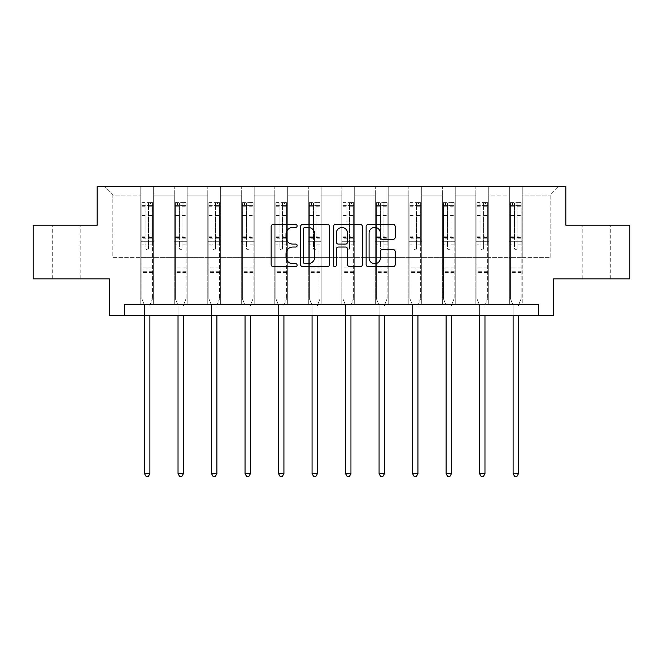 <?xml version="1.0" encoding="UTF-8"?>
<svg xmlns="http://www.w3.org/2000/svg" width="663" height="663" viewBox="0 0 663 663"><rect width="100%" height="100%" fill="white"/><g stroke="black" fill="none" stroke-linecap="round" stroke-linejoin="round"><path stroke-width="0.5" stroke-dasharray="3.31 2.49" d="M297.132 225.95A1.475 1.475 0 0 0 295.657 224.475L273.255 224.475A2.105 2.105 0 0 0 271.15 226.589L271.15 264.537A2.105 2.105 0 0 0 273.255 266.642L295.657 266.642A1.475 1.475 0 0 0 297.132 265.167A1.475 1.475 0 0 0 295.657 263.692L292.756 263.692A6.746 6.746 0 0 1 286.01 256.946L286.01 253.78A6.746 6.746 0 0 1 292.756 247.034L295.657 247.034A1.475 1.475 0 0 0 297.132 245.559A1.475 1.475 0 0 0 295.657 244.083L292.756 244.083A6.746 6.746 0 0 1 286.01 237.337L286.01 234.172A6.746 6.746 0 0 1 292.756 227.426L295.657 227.426A1.475 1.475 0 0 0 297.132 225.95M596.559 225.155L582.81 225.155L596.559 225.155M596.559 278.858L582.81 278.858L596.559 278.858M66.441 225.155L80.19 225.155L66.441 225.155M66.441 278.858L80.19 278.858L66.441 278.858M629.85 225.155L629.85 278.858L553.597 278.858L553.597 315.373L109.403 315.373L109.403 278.858L33.15 278.858L33.15 225.155L97.163 225.155L97.163 186.494L565.837 186.494L565.837 225.155L629.85 225.155M509.35 186.494L558.752 186.494L522.237 186.494L522.237 257.377L550.157 257.377L522.237 257.377L522.237 195.088L550.157 195.088L522.237 195.088L522.237 186.494L522.237 304.632L509.35 304.632L522.237 304.632L509.35 304.632L522.237 304.632L522.237 186.494L488.73 186.494L509.35 186.494L509.35 257.377L488.73 257.377L509.35 257.377L509.35 195.088L488.73 195.088L488.73 257.377L488.73 195.088L509.35 195.088L509.35 186.494L509.35 304.632L509.35 241.266L509.35 257.377L522.237 257.377L509.35 257.377L509.35 241.266L522.237 241.266L509.35 241.266L509.35 304.632L509.35 186.494M475.843 186.494L488.73 186.494L488.73 304.632L475.843 304.632L488.73 304.632L475.843 304.632L488.73 304.632L488.73 186.494L455.224 186.494L475.843 186.494L475.843 257.377L455.224 257.377L475.843 257.377L475.843 195.088L455.224 195.088L455.224 257.377L455.224 195.088L475.843 195.088L475.843 186.494L475.843 304.632L475.843 241.266L475.843 257.377L488.73 257.377L475.843 257.377L475.843 241.266L488.73 241.266L475.843 241.266L475.843 304.632L475.843 186.494M442.337 186.494L455.224 186.494L455.224 304.632L442.337 304.632L455.224 304.632L442.337 304.632L455.224 304.632L455.224 186.494L421.718 186.494L442.337 186.494L442.337 257.377L421.718 257.377L442.337 257.377L442.337 195.088L421.718 195.088L421.718 257.377L421.718 195.088L442.337 195.088L442.337 186.494L442.337 304.632L442.337 241.266L442.337 257.377L455.224 257.377L442.337 257.377L442.337 241.266L455.224 241.266L442.337 241.266L442.337 304.632L442.337 186.494M408.822 186.494L421.718 186.494L421.718 304.632L408.822 304.632L421.718 304.632L408.822 304.632L421.718 304.632L421.718 186.494L388.203 186.494L408.822 186.494L408.822 257.377L388.203 257.377L408.822 257.377L408.822 195.088L388.203 195.088L388.203 257.377L388.203 195.088L408.822 195.088L408.822 186.494L408.822 304.632L408.822 241.266L408.822 257.377L421.718 257.377L408.822 257.377L408.822 241.266L421.718 241.266L408.822 241.266L408.822 304.632L408.822 186.494M375.316 186.494L388.203 186.494L388.203 304.632L375.316 304.632L388.203 304.632L375.316 304.632L388.203 304.632L388.203 186.494L354.697 186.494L375.316 186.494L375.316 257.377L354.697 257.377L375.316 257.377L375.316 195.088L354.697 195.088L354.697 257.377L354.697 195.088L375.316 195.088L375.316 186.494L375.316 304.632L375.316 241.266L375.316 257.377L388.203 257.377L375.316 257.377L375.316 241.266L388.203 241.266L375.316 241.266L375.316 304.632L375.316 186.494M341.81 186.494L354.697 186.494L354.697 304.632L341.81 304.632L354.697 304.632L341.81 304.632L354.697 304.632L354.697 186.494L321.19 186.494L341.81 186.494L341.81 257.377L321.19 257.377L341.81 257.377L341.81 195.088L321.19 195.088L321.19 257.377L321.19 195.088L341.81 195.088L341.81 186.494L341.81 304.632L341.81 241.266L341.81 257.377L354.697 257.377L341.81 257.377L341.81 241.266L354.697 241.266L341.81 241.266L341.81 304.632L341.81 186.494M308.303 186.494L321.19 186.494L321.19 304.632L308.303 304.632L321.19 304.632L308.303 304.632L321.19 304.632L321.19 186.494L287.684 186.494L308.303 186.494L308.303 257.377L287.684 257.377L308.303 257.377L308.303 195.088L287.684 195.088L287.684 257.377L287.684 195.088L308.303 195.088L308.303 186.494L308.303 304.632L308.303 241.266L308.303 257.377L321.19 257.377L308.303 257.377L308.303 241.266L321.19 241.266L308.303 241.266L308.303 304.632L308.303 186.494M274.797 186.494L287.684 186.494L287.684 304.632L274.797 304.632L287.684 304.632L274.797 304.632L287.684 304.632L287.684 186.494L254.178 186.494L274.797 186.494L274.797 257.377L254.178 257.377L274.797 257.377L274.797 195.088L254.178 195.088L254.178 257.377L254.178 195.088L274.797 195.088L274.797 186.494L274.797 304.632L274.797 241.266L274.797 257.377L287.684 257.377L274.797 257.377L274.797 241.266L287.684 241.266L274.797 241.266L274.797 304.632L274.797 186.494M241.282 186.494L254.178 186.494L254.178 304.632L241.282 304.632L254.178 304.632L241.282 304.632L254.178 304.632L254.178 186.494L220.663 186.494L241.282 186.494L241.282 257.377L220.663 257.377L241.282 257.377L241.282 195.088L220.663 195.088L220.663 257.377L220.663 195.088L241.282 195.088L241.282 186.494L241.282 304.632L241.282 241.266L241.282 257.377L254.178 257.377L241.282 257.377L241.282 241.266L254.178 241.266L241.282 241.266L241.282 304.632L241.282 186.494M207.776 186.494L220.663 186.494L220.663 304.632L207.776 304.632L220.663 304.632L207.776 304.632L220.663 304.632L220.663 186.494L187.157 186.494L207.776 186.494L207.776 257.377L187.157 257.377L207.776 257.377L207.776 195.088L187.157 195.088L187.157 257.377L187.157 195.088L207.776 195.088L207.776 186.494L207.776 304.632L207.776 241.266L207.776 257.377L220.663 257.377L207.776 257.377L207.776 241.266L220.663 241.266L207.776 241.266L207.776 304.632L207.776 186.494M174.27 186.494L187.157 186.494L187.157 304.632L174.27 304.632L187.157 304.632L174.27 304.632L187.157 304.632L187.157 186.494L153.65 186.494L174.27 186.494L174.27 257.377L153.65 257.377L174.27 257.377L174.27 195.088L153.65 195.088L153.65 257.377L153.65 195.088L174.27 195.088L174.27 186.494L174.27 304.632L174.27 241.266L174.27 257.377L187.157 257.377L174.27 257.377L174.27 241.266L187.157 241.266L174.27 241.266L174.27 304.632L174.27 186.494M140.763 186.494L153.65 186.494L153.65 304.632L140.763 304.632L153.65 304.632L140.763 304.632L153.65 304.632L153.65 186.494L104.248 186.494L140.763 186.494L140.763 257.377L112.843 257.377L112.843 195.088L140.763 195.088L112.843 195.088L104.248 186.494L112.843 195.088L112.843 257.377L140.763 257.377L140.763 186.494L140.763 304.632L140.763 186.494M124.437 315.373L124.437 304.632L124.437 315.373L124.437 304.632L538.563 304.632L124.437 304.632L538.563 304.632L538.563 315.373M550.157 257.377L550.157 195.088L558.752 186.494L550.157 195.088L550.157 257.377M140.763 257.377L153.65 257.377L153.65 241.266L153.65 304.632L153.65 241.266L153.65 257.377L140.763 257.377L140.763 241.266L153.65 241.266L140.763 241.266L140.763 304.632L140.763 257.377M140.763 241.266L153.65 241.266L140.763 241.266M174.27 241.266L187.157 241.266L174.27 241.266M207.776 241.266L220.663 241.266L207.776 241.266M241.282 241.266L254.178 241.266L241.282 241.266M274.797 241.266L287.684 241.266L274.797 241.266M308.303 241.266L321.19 241.266L308.303 241.266M341.81 241.266L354.697 241.266L341.81 241.266M375.316 241.266L388.203 241.266L375.316 241.266M408.822 241.266L421.718 241.266L408.822 241.266M442.337 241.266L455.224 241.266L442.337 241.266M475.843 241.266L488.73 241.266L475.843 241.266M509.35 241.266L522.237 241.266L509.35 241.266M329.652 264.537L329.652 226.589A2.105 2.105 0 0 0 327.547 224.475L302.668 224.475A2.105 2.105 0 0 0 300.563 226.589L300.563 264.537A2.105 2.105 0 0 0 302.668 266.642L327.547 266.642A2.105 2.105 0 0 0 329.652 264.537M304.988 227.426A1.475 1.475 0 0 0 303.513 228.901L303.513 262.216A1.475 1.475 0 0 0 304.988 263.692L308.046 263.692A6.746 6.746 0 0 0 314.792 256.946L314.792 234.172A6.746 6.746 0 0 0 308.046 227.426L304.988 227.426M335.453 224.475L360.332 224.475A2.105 2.105 0 0 1 362.437 226.589L362.437 264.537A2.105 2.105 0 0 1 360.332 266.642L349.683 266.642A2.105 2.105 0 0 1 347.578 264.537L347.578 249.147A2.105 2.105 0 0 0 345.464 247.034L338.403 247.034A2.105 2.105 0 0 0 336.298 249.147L336.298 265.167A1.475 1.475 0 0 1 334.823 266.642A1.475 1.475 0 0 1 333.348 265.167L333.348 226.589A2.105 2.105 0 0 1 335.453 224.475M347.578 233.177A5.644 5.644 0 0 0 341.934 227.533A5.644 5.644 0 0 0 336.298 233.177L336.298 241.978A2.105 2.105 0 0 0 338.403 244.083L345.464 244.083A2.105 2.105 0 0 0 347.578 241.978L347.578 233.177M382.468 239.343L393.118 239.343A2.105 2.105 0 0 0 395.223 237.23L395.223 226.589A2.105 2.105 0 0 0 393.118 224.475L368.238 224.475A2.105 2.105 0 0 0 366.133 226.589L366.133 264.537A2.105 2.105 0 0 0 368.238 266.642L393.118 266.642A2.105 2.105 0 0 0 395.223 264.537L395.223 251.675A2.105 2.105 0 0 0 393.118 249.57L382.468 249.57A2.105 2.105 0 0 0 380.363 251.675L380.363 258.056A5.644 5.644 0 0 1 374.719 263.692A5.644 5.644 0 0 1 369.084 258.056L369.084 233.069A5.644 5.644 0 0 1 374.719 227.426A5.644 5.644 0 0 1 380.363 233.069L380.363 237.23A2.105 2.105 0 0 0 382.468 239.343M145.918 248.393A1.293 1.293 0 0 0 147.203 249.686A1.293 1.293 0 0 1 145.918 248.393L145.918 244.912L145.918 248.393M152.523 202.646L150.426 202.646L150.426 205.439L152.573 205.439L152.573 202.646L141.832 202.646L141.832 298.657L141.832 244.912L145.918 244.912L145.918 238.829L141.832 238.829M141.832 202.646L141.832 244.912L145.918 244.912L145.918 206.002L148.495 206.002L148.495 236.144L152.573 236.144L152.573 298.657L152.573 244.912L148.495 244.912L148.495 248.393A1.293 1.293 0 0 1 147.203 249.686A1.293 1.293 0 0 0 148.495 248.393L148.495 236.144M152.573 205.439L152.573 236.144M152.573 202.646L152.573 244.912L148.495 244.912L148.495 202.911L145.918 202.911L145.918 238.829M150.426 202.646L141.89 202.646M150.426 205.439L143.987 205.439L143.987 202.646M141.832 205.439L152.523 205.439M141.89 205.439L143.987 205.439M150.045 304.947L152.573 298.657L150.045 304.947A2.146 2.146 0 0 0 149.888 305.742A2.146 2.146 0 0 1 150.045 304.947M144.517 315.373L144.517 305.742A2.146 2.146 0 0 0 144.368 304.947L141.832 298.657L144.368 304.947A2.146 2.146 0 0 1 144.517 305.742L144.517 473.714L149.888 473.714L149.888 315.373M152.573 272.452L141.832 272.452M144.517 473.714L146.133 476.506L148.28 476.506L149.888 473.714M145.918 206.002L145.918 202.911M148.495 206.002L148.495 202.911M179.424 248.393A1.293 1.293 0 0 0 180.717 249.686A1.293 1.293 0 0 1 179.424 248.393L179.424 244.912L179.424 248.393M186.03 202.646L183.933 202.646L183.933 205.439L186.088 205.439L186.088 202.646L175.347 202.646L175.347 298.657L175.347 244.912L179.424 244.912L179.424 238.829L175.347 238.829M175.347 202.646L175.347 244.912L179.424 244.912L179.424 206.002L182.002 206.002L182.002 236.144L186.088 236.144L186.088 298.657L186.088 244.912L182.002 244.912L182.002 248.393A1.293 1.293 0 0 1 180.717 249.686A1.293 1.293 0 0 0 182.002 248.393L182.002 236.144M186.088 205.439L186.088 236.144M186.088 202.646L186.088 244.912L182.002 244.912L182.002 202.911L179.424 202.911L179.424 238.829M183.933 202.646L175.397 202.646M183.933 205.439L177.493 205.439L177.493 202.646M175.347 205.439L186.03 205.439M175.397 205.439L177.493 205.439M183.552 304.947L186.088 298.657L183.552 304.947A2.146 2.146 0 0 0 183.402 305.742A2.146 2.146 0 0 1 183.552 304.947M178.032 315.373L178.032 305.742A2.146 2.146 0 0 0 177.875 304.947L175.347 298.657L177.875 304.947A2.146 2.146 0 0 1 178.032 305.742L178.032 473.714L183.402 473.714L183.402 315.373M186.088 272.452L175.347 272.452M178.032 473.714L179.64 476.506L181.786 476.506L183.402 473.714M179.424 206.002L179.424 202.911M182.002 206.002L182.002 202.911M212.931 248.393A1.293 1.293 0 0 0 214.224 249.686A1.293 1.293 0 0 1 212.931 248.393L212.931 244.912L212.931 248.393M219.536 202.646L217.447 202.646L217.447 205.439L219.594 205.439L219.594 202.646L208.853 202.646L208.853 298.657L208.853 244.912L212.931 244.912L212.931 238.829L208.853 238.829M208.853 202.646L208.853 244.912L212.931 244.912L212.931 206.002L215.508 206.002L215.508 236.144L219.594 236.144L219.594 298.657L219.594 244.912L215.508 244.912L215.508 248.393A1.293 1.293 0 0 1 214.224 249.686A1.293 1.293 0 0 0 215.508 248.393L215.508 236.144M219.594 205.439L219.594 236.144M219.594 202.646L219.594 244.912L215.508 244.912L215.508 202.911L212.931 202.911L212.931 238.829M217.447 202.646L208.903 202.646M217.447 205.439L211 205.439L211 202.646M208.853 205.439L219.536 205.439M208.903 205.439L211 205.439M217.066 304.947L219.594 298.657L217.066 304.947A2.146 2.146 0 0 0 216.909 305.742A2.146 2.146 0 0 1 217.066 304.947M211.538 315.373L211.538 305.742A2.146 2.146 0 0 0 211.381 304.947L208.853 298.657L211.381 304.947A2.146 2.146 0 0 1 211.538 305.742L211.538 473.714L216.909 473.714L216.909 315.373M219.594 272.452L208.853 272.452M211.538 473.714L213.146 476.506L215.293 476.506L216.909 473.714M212.931 206.002L212.931 202.911M215.508 206.002L215.508 202.911M246.445 248.393A1.293 1.293 0 0 0 247.73 249.686A1.293 1.293 0 0 1 246.445 248.393L246.445 244.912L246.445 248.393M253.042 202.646L250.954 202.646L250.954 205.439L253.1 205.439L253.1 202.646L242.36 202.646L242.36 298.657L242.36 244.912L246.445 244.912L246.445 238.829L242.36 238.829M242.36 202.646L242.36 244.912L246.445 244.912L246.445 206.002L249.023 206.002L249.023 236.144L253.1 236.144L253.1 298.657L253.1 244.912L249.023 244.912L249.023 248.393A1.293 1.293 0 0 1 247.73 249.686A1.293 1.293 0 0 0 249.023 248.393L249.023 236.144M253.1 205.439L253.1 236.144M253.1 202.646L253.1 244.912L249.023 244.912L249.023 202.911L246.445 202.911L246.445 238.829M250.954 202.646L242.418 202.646M250.954 205.439L244.506 205.439L244.506 202.646M242.36 205.439L253.042 205.439M242.418 205.439L244.506 205.439M250.573 304.947L253.1 298.657L250.573 304.947A2.146 2.146 0 0 0 250.415 305.742A2.146 2.146 0 0 1 250.573 304.947M245.045 315.373L245.045 305.742A2.146 2.146 0 0 0 244.887 304.947L242.36 298.657L244.887 304.947A2.146 2.146 0 0 1 245.045 305.742L245.045 473.714L250.415 473.714L250.415 315.373M253.1 272.452L242.36 272.452M245.045 473.714L246.653 476.506L248.807 476.506L250.415 473.714M246.445 206.002L246.445 202.911M249.023 206.002L249.023 202.911M279.952 248.393A1.293 1.293 0 0 0 281.236 249.686A1.293 1.293 0 0 1 279.952 248.393L279.952 244.912L279.952 248.393M286.557 202.646L284.46 202.646L284.46 205.439L286.607 205.439L286.607 202.646L275.866 202.646L275.866 298.657L275.866 244.912L279.952 244.912L279.952 238.829L275.866 238.829M275.866 202.646L275.866 244.912L279.952 244.912L279.952 206.002L282.529 206.002L282.529 236.144L286.607 236.144L286.607 298.657L286.607 244.912L282.529 244.912L282.529 248.393A1.293 1.293 0 0 1 281.236 249.686A1.293 1.293 0 0 0 282.529 248.393L282.529 236.144M286.607 205.439L286.607 236.144M286.607 202.646L286.607 244.912L282.529 244.912L282.529 202.911L279.952 202.911L279.952 238.829M284.46 202.646L275.924 202.646M284.46 205.439L278.012 205.439L278.012 202.646M275.866 205.439L286.557 205.439M275.924 205.439L278.012 205.439M284.079 304.947L286.607 298.657L284.079 304.947A2.146 2.146 0 0 0 283.921 305.742A2.146 2.146 0 0 1 284.079 304.947M278.551 315.373L278.551 305.742A2.146 2.146 0 0 0 278.394 304.947L275.866 298.657L278.394 304.947A2.146 2.146 0 0 1 278.551 305.742L278.551 473.714L283.921 473.714L283.921 315.373M286.607 272.452L275.866 272.452M278.551 473.714L280.167 476.506L282.314 476.506L283.921 473.714M279.952 206.002L279.952 202.911M282.529 206.002L282.529 202.911M313.458 248.393A1.293 1.293 0 0 0 314.743 249.686A1.293 1.293 0 0 1 313.458 248.393L313.458 244.912L313.458 248.393M320.063 202.646L317.967 202.646L317.967 205.439L320.113 205.439L320.113 202.646L309.372 202.646L309.372 298.657L309.372 244.912L313.458 244.912L313.458 238.829L309.372 238.829M309.372 202.646L309.372 244.912L313.458 244.912L313.458 206.002L316.036 206.002L316.036 236.144L320.113 236.144L320.113 298.657L320.113 244.912L316.036 244.912L316.036 248.393A1.293 1.293 0 0 1 314.743 249.686A1.293 1.293 0 0 0 316.036 248.393L316.036 236.144M320.113 205.439L320.113 236.144M320.113 202.646L320.113 244.912L316.036 244.912L316.036 202.911L313.458 202.911L313.458 238.829M317.967 202.646L309.43 202.646M317.967 205.439L311.527 205.439L311.527 202.646M309.372 205.439L320.063 205.439M309.43 205.439L311.527 205.439M317.585 304.947L320.113 298.657L317.585 304.947A2.146 2.146 0 0 0 317.428 305.742A2.146 2.146 0 0 1 317.585 304.947M312.058 315.373L312.058 305.742A2.146 2.146 0 0 0 311.908 304.947L309.372 298.657L311.908 304.947A2.146 2.146 0 0 1 312.058 305.742L312.058 473.714L317.428 473.714L317.428 315.373M320.113 272.452L309.372 272.452M312.058 473.714L313.674 476.506L315.82 476.506L317.428 473.714M313.458 206.002L313.458 202.911M316.036 206.002L316.036 202.911M346.964 248.393A1.293 1.293 0 0 0 348.257 249.686A1.293 1.293 0 0 1 346.964 248.393L346.964 244.912L346.964 248.393M353.57 202.646L351.473 202.646L351.473 205.439L353.628 205.439L353.628 202.646L342.887 202.646L342.887 298.657L342.887 244.912L346.964 244.912L346.964 238.829L342.887 238.829M342.887 202.646L342.887 244.912L346.964 244.912L346.964 206.002L349.542 206.002L349.542 236.144L353.628 236.144L353.628 298.657L353.628 244.912L349.542 244.912L349.542 248.393A1.293 1.293 0 0 1 348.257 249.686A1.293 1.293 0 0 0 349.542 248.393L349.542 236.144M353.628 205.439L353.628 236.144M353.628 202.646L353.628 244.912L349.542 244.912L349.542 202.911L346.964 202.911L346.964 238.829M351.473 202.646L342.937 202.646M351.473 205.439L345.033 205.439L345.033 202.646M342.887 205.439L353.57 205.439M342.937 205.439L345.033 205.439M351.092 304.947L353.628 298.657L351.092 304.947A2.146 2.146 0 0 0 350.942 305.742A2.146 2.146 0 0 1 351.092 304.947M345.572 315.373L345.572 305.742A2.146 2.146 0 0 0 345.415 304.947L342.887 298.657L345.415 304.947A2.146 2.146 0 0 1 345.572 305.742L345.572 473.714L350.942 473.714L350.942 315.373M353.628 272.452L342.887 272.452M345.572 473.714L347.18 476.506L349.326 476.506L350.942 473.714M346.964 206.002L346.964 202.911M349.542 206.002L349.542 202.911M380.471 248.393A1.293 1.293 0 0 0 381.764 249.686A1.293 1.293 0 0 1 380.471 248.393L380.471 244.912L380.471 248.393M387.076 202.646L384.988 202.646L384.988 205.439L387.134 205.439L387.134 202.646L376.393 202.646L376.393 298.657L376.393 244.912L380.471 244.912L380.471 238.829L376.393 238.829M376.393 202.646L376.393 244.912L380.471 244.912L380.471 206.002L383.048 206.002L383.048 236.144L387.134 236.144L387.134 298.657L387.134 244.912L383.048 244.912L383.048 248.393A1.293 1.293 0 0 1 381.764 249.686A1.293 1.293 0 0 0 383.048 248.393L383.048 236.144M387.134 205.439L387.134 236.144M387.134 202.646L387.134 244.912L383.048 244.912L383.048 202.911L380.471 202.911L380.471 238.829M384.988 202.646L376.443 202.646M384.988 205.439L378.54 205.439L378.54 202.646M376.393 205.439L387.076 205.439M376.443 205.439L378.54 205.439M384.606 304.947L387.134 298.657L384.606 304.947A2.146 2.146 0 0 0 384.449 305.742A2.146 2.146 0 0 1 384.606 304.947M379.079 315.373L379.079 305.742A2.146 2.146 0 0 0 378.921 304.947L376.393 298.657L378.921 304.947A2.146 2.146 0 0 1 379.079 305.742L379.079 473.714L384.449 473.714L384.449 315.373M387.134 272.452L376.393 272.452M379.079 473.714L380.686 476.506L382.833 476.506L384.449 473.714M380.471 206.002L380.471 202.911M383.048 206.002L383.048 202.911M413.977 248.393A1.293 1.293 0 0 0 415.27 249.686A1.293 1.293 0 0 1 413.977 248.393L413.977 244.912L413.977 248.393M420.582 202.646L418.494 202.646L418.494 205.439L420.64 205.439L420.64 202.646L409.9 202.646L409.9 298.657L409.9 244.912L413.977 244.912L413.977 238.829L409.9 238.829M409.9 202.646L409.9 244.912L413.977 244.912L413.977 206.002L416.555 206.002L416.555 236.144L420.64 236.144L420.64 298.657L420.64 244.912L416.555 244.912L416.555 248.393A1.293 1.293 0 0 1 415.27 249.686A1.293 1.293 0 0 0 416.555 248.393L416.555 236.144M420.64 205.439L420.64 236.144M420.64 202.646L420.64 244.912L416.555 244.912L416.555 202.911L413.977 202.911L413.977 238.829M418.494 202.646L409.958 202.646M418.494 205.439L412.046 205.439L412.046 202.646M409.9 205.439L420.582 205.439M409.958 205.439L412.046 205.439M418.113 304.947L420.64 298.657L418.113 304.947A2.146 2.146 0 0 0 417.955 305.742A2.146 2.146 0 0 1 418.113 304.947M412.585 315.373L412.585 305.742A2.146 2.146 0 0 0 412.427 304.947L409.9 298.657L412.427 304.947A2.146 2.146 0 0 1 412.585 305.742L412.585 473.714L417.955 473.714L417.955 315.373M420.64 272.452L409.9 272.452M412.585 473.714L414.193 476.506L416.347 476.506L417.955 473.714M413.977 206.002L413.977 202.911M416.555 206.002L416.555 202.911M447.492 248.393A1.293 1.293 0 0 0 448.776 249.686A1.293 1.293 0 0 1 447.492 248.393L447.492 244.912L447.492 248.393M454.097 202.646L452 202.646L452 205.439L454.147 205.439L454.147 202.646L443.406 202.646L443.406 298.657L443.406 244.912L447.492 244.912L447.492 238.829L443.406 238.829M443.406 202.646L443.406 244.912L447.492 244.912L447.492 206.002L450.069 206.002L450.069 236.144L454.147 236.144L454.147 298.657L454.147 244.912L450.069 244.912L450.069 248.393A1.293 1.293 0 0 1 448.776 249.686A1.293 1.293 0 0 0 450.069 248.393L450.069 236.144M454.147 205.439L454.147 236.144M454.147 202.646L454.147 244.912L450.069 244.912L450.069 202.911L447.492 202.911L447.492 238.829M452 202.646L443.464 202.646M452 205.439L445.553 205.439L445.553 202.646M443.406 205.439L454.097 205.439M443.464 205.439L445.553 205.439M451.619 304.947L454.147 298.657L451.619 304.947A2.146 2.146 0 0 0 451.462 305.742A2.146 2.146 0 0 1 451.619 304.947M446.091 315.373L446.091 305.742A2.146 2.146 0 0 0 445.934 304.947L443.406 298.657L445.934 304.947A2.146 2.146 0 0 1 446.091 305.742L446.091 473.714L451.462 473.714L451.462 315.373M454.147 272.452L443.406 272.452M446.091 473.714L447.707 476.506L449.854 476.506L451.462 473.714M447.492 206.002L447.492 202.911M450.069 206.002L450.069 202.911M480.998 248.393A1.293 1.293 0 0 0 482.283 249.686A1.293 1.293 0 0 1 480.998 248.393L480.998 244.912L480.998 248.393M487.603 202.646L485.507 202.646L485.507 205.439L487.653 205.439L487.653 202.646L476.912 202.646L476.912 298.657L476.912 244.912L480.998 244.912L480.998 238.829L476.912 238.829M476.912 202.646L476.912 244.912L480.998 244.912L480.998 206.002L483.576 206.002L483.576 236.144L487.653 236.144L487.653 298.657L487.653 244.912L483.576 244.912L483.576 248.393A1.293 1.293 0 0 1 482.283 249.686A1.293 1.293 0 0 0 483.576 248.393L483.576 236.144M487.653 205.439L487.653 236.144M487.653 202.646L487.653 244.912L483.576 244.912L483.576 202.911L480.998 202.911L480.998 238.829M485.507 202.646L476.97 202.646M485.507 205.439L479.067 205.439L479.067 202.646M476.912 205.439L487.603 205.439M476.97 205.439L479.067 205.439M485.125 304.947L487.653 298.657L485.125 304.947A2.146 2.146 0 0 0 484.968 305.742A2.146 2.146 0 0 1 485.125 304.947M479.598 315.373L479.598 305.742A2.146 2.146 0 0 0 479.448 304.947L476.912 298.657L479.448 304.947A2.146 2.146 0 0 1 479.598 305.742L479.598 473.714L484.968 473.714L484.968 315.373M487.653 272.452L476.912 272.452M479.598 473.714L481.214 476.506L483.36 476.506L484.968 473.714M480.998 206.002L480.998 202.911M483.576 206.002L483.576 202.911M514.505 248.393A1.293 1.293 0 0 0 515.797 249.686A1.293 1.293 0 0 1 514.505 248.393L514.505 244.912L514.505 248.393M521.11 202.646L519.013 202.646L519.013 205.439L521.168 205.439L521.168 202.646L510.427 202.646L510.427 298.657L510.427 244.912L514.505 244.912L514.505 238.829L510.427 238.829M510.427 202.646L510.427 244.912L514.505 244.912L514.505 206.002L517.082 206.002L517.082 236.144L521.168 236.144L521.168 298.657L521.168 244.912L517.082 244.912L517.082 248.393A1.293 1.293 0 0 1 515.797 249.686A1.293 1.293 0 0 0 517.082 248.393L517.082 236.144M521.168 205.439L521.168 236.144M521.168 202.646L521.168 244.912L517.082 244.912L517.082 202.911L514.505 202.911L514.505 238.829M519.013 202.646L510.477 202.646M519.013 205.439L512.574 205.439L512.574 202.646M510.427 205.439L521.11 205.439M510.477 205.439L512.574 205.439M518.632 304.947L521.168 298.657L518.632 304.947A2.146 2.146 0 0 0 518.483 305.742A2.146 2.146 0 0 1 518.632 304.947M513.112 315.373L513.112 305.742A2.146 2.146 0 0 0 512.955 304.947L510.427 298.657L512.955 304.947A2.146 2.146 0 0 1 513.112 305.742L513.112 473.714L518.483 473.714L518.483 315.373M521.168 272.452L510.427 272.452M513.112 473.714L514.72 476.506L516.867 476.506L518.483 473.714M514.505 206.002L514.505 202.911M517.082 206.002L517.082 202.911M145.918 213.992L141.832 213.992M141.832 215.525L145.918 215.525M141.832 236.144L145.918 236.144M152.573 267.943L141.832 267.943M145.918 240.047L141.832 240.047M152.573 240.047L148.495 240.047M141.832 237.362L145.918 237.362M148.495 237.362L152.573 237.362M152.573 238.829L148.495 238.829M152.573 213.992L148.495 213.992M148.495 215.525L152.573 215.525M145.918 205.215L141.832 205.215M141.832 206.748L145.918 206.748M152.573 205.215L148.495 205.215M148.495 206.748L152.573 206.748M152.573 271.242L141.832 271.242M179.424 213.992L175.347 213.992M175.347 215.525L179.424 215.525M175.347 236.144L179.424 236.144M186.088 267.943L175.347 267.943M179.424 240.047L175.347 240.047M186.088 240.047L182.002 240.047M175.347 237.362L179.424 237.362M182.002 237.362L186.088 237.362M186.088 238.829L182.002 238.829M186.088 213.992L182.002 213.992M182.002 215.525L186.088 215.525M179.424 205.215L175.347 205.215M175.347 206.748L179.424 206.748M186.088 205.215L182.002 205.215M182.002 206.748L186.088 206.748M186.088 271.242L175.347 271.242M212.931 213.992L208.853 213.992M208.853 215.525L212.931 215.525M208.853 236.144L212.931 236.144M219.594 267.943L208.853 267.943M212.931 240.047L208.853 240.047M219.594 240.047L215.508 240.047M208.853 237.362L212.931 237.362M215.508 237.362L219.594 237.362M219.594 238.829L215.508 238.829M219.594 213.992L215.508 213.992M215.508 215.525L219.594 215.525M212.931 205.215L208.853 205.215M208.853 206.748L212.931 206.748M219.594 205.215L215.508 205.215M215.508 206.748L219.594 206.748M219.594 271.242L208.853 271.242M246.445 213.992L242.36 213.992M242.36 215.525L246.445 215.525M242.36 236.144L246.445 236.144M253.1 267.943L242.36 267.943M246.445 240.047L242.36 240.047M253.1 240.047L249.023 240.047M242.36 237.362L246.445 237.362M249.023 237.362L253.1 237.362M253.1 238.829L249.023 238.829M253.1 213.992L249.023 213.992M249.023 215.525L253.1 215.525M246.445 205.215L242.36 205.215M242.36 206.748L246.445 206.748M253.1 205.215L249.023 205.215M249.023 206.748L253.1 206.748M253.1 271.242L242.36 271.242M279.952 213.992L275.866 213.992M275.866 215.525L279.952 215.525M275.866 236.144L279.952 236.144M286.607 267.943L275.866 267.943M279.952 240.047L275.866 240.047M286.607 240.047L282.529 240.047M275.866 237.362L279.952 237.362M282.529 237.362L286.607 237.362M286.607 238.829L282.529 238.829M286.607 213.992L282.529 213.992M282.529 215.525L286.607 215.525M279.952 205.215L275.866 205.215M275.866 206.748L279.952 206.748M286.607 205.215L282.529 205.215M282.529 206.748L286.607 206.748M286.607 271.242L275.866 271.242M313.458 213.992L309.372 213.992M309.372 215.525L313.458 215.525M309.372 236.144L313.458 236.144M320.113 267.943L309.372 267.943M313.458 240.047L309.372 240.047M320.113 240.047L316.036 240.047M309.372 237.362L313.458 237.362M316.036 237.362L320.113 237.362M320.113 238.829L316.036 238.829M320.113 213.992L316.036 213.992M316.036 215.525L320.113 215.525M313.458 205.215L309.372 205.215M309.372 206.748L313.458 206.748M320.113 205.215L316.036 205.215M316.036 206.748L320.113 206.748M320.113 271.242L309.372 271.242M346.964 213.992L342.887 213.992M342.887 215.525L346.964 215.525M342.887 236.144L346.964 236.144M353.628 267.943L342.887 267.943M346.964 240.047L342.887 240.047M353.628 240.047L349.542 240.047M342.887 237.362L346.964 237.362M349.542 237.362L353.628 237.362M353.628 238.829L349.542 238.829M353.628 213.992L349.542 213.992M349.542 215.525L353.628 215.525M346.964 205.215L342.887 205.215M342.887 206.748L346.964 206.748M353.628 205.215L349.542 205.215M349.542 206.748L353.628 206.748M353.628 271.242L342.887 271.242M380.471 213.992L376.393 213.992M376.393 215.525L380.471 215.525M376.393 236.144L380.471 236.144M387.134 267.943L376.393 267.943M380.471 240.047L376.393 240.047M387.134 240.047L383.048 240.047M376.393 237.362L380.471 237.362M383.048 237.362L387.134 237.362M387.134 238.829L383.048 238.829M387.134 213.992L383.048 213.992M383.048 215.525L387.134 215.525M380.471 205.215L376.393 205.215M376.393 206.748L380.471 206.748M387.134 205.215L383.048 205.215M383.048 206.748L387.134 206.748M387.134 271.242L376.393 271.242M413.977 213.992L409.9 213.992M409.9 215.525L413.977 215.525M409.9 236.144L413.977 236.144M420.64 267.943L409.9 267.943M413.977 240.047L409.9 240.047M420.64 240.047L416.555 240.047M409.9 237.362L413.977 237.362M416.555 237.362L420.64 237.362M420.64 238.829L416.555 238.829M420.64 213.992L416.555 213.992M416.555 215.525L420.64 215.525M413.977 205.215L409.9 205.215M409.9 206.748L413.977 206.748M420.64 205.215L416.555 205.215M416.555 206.748L420.64 206.748M420.64 271.242L409.9 271.242M447.492 213.992L443.406 213.992M443.406 215.525L447.492 215.525M443.406 236.144L447.492 236.144M454.147 267.943L443.406 267.943M447.492 240.047L443.406 240.047M454.147 240.047L450.069 240.047M443.406 237.362L447.492 237.362M450.069 237.362L454.147 237.362M454.147 238.829L450.069 238.829M454.147 213.992L450.069 213.992M450.069 215.525L454.147 215.525M447.492 205.215L443.406 205.215M443.406 206.748L447.492 206.748M454.147 205.215L450.069 205.215M450.069 206.748L454.147 206.748M454.147 271.242L443.406 271.242M480.998 213.992L476.912 213.992M476.912 215.525L480.998 215.525M476.912 236.144L480.998 236.144M487.653 267.943L476.912 267.943M480.998 240.047L476.912 240.047M487.653 240.047L483.576 240.047M476.912 237.362L480.998 237.362M483.576 237.362L487.653 237.362M487.653 238.829L483.576 238.829M487.653 213.992L483.576 213.992M483.576 215.525L487.653 215.525M480.998 205.215L476.912 205.215M476.912 206.748L480.998 206.748M487.653 205.215L483.576 205.215M483.576 206.748L487.653 206.748M487.653 271.242L476.912 271.242M514.505 213.992L510.427 213.992M510.427 215.525L514.505 215.525M510.427 236.144L514.505 236.144M521.168 267.943L510.427 267.943M514.505 240.047L510.427 240.047M521.168 240.047L517.082 240.047M510.427 237.362L514.505 237.362M517.082 237.362L521.168 237.362M521.168 238.829L517.082 238.829M521.168 213.992L517.082 213.992M517.082 215.525L521.168 215.525M514.505 205.215L510.427 205.215M510.427 206.748L514.505 206.748M521.168 205.215L517.082 205.215M517.082 206.748L521.168 206.748M521.168 271.242L510.427 271.242M582.81 278.858L582.81 225.155M52.7 278.858L52.7 225.155M80.19 278.858L80.19 225.155M610.3 278.858L610.3 225.155"/><path stroke-width="0.99" d="M297.132 225.95A1.475 1.475 0 0 0 295.657 224.475L273.255 224.475A2.105 2.105 0 0 0 271.15 226.589L271.15 264.537A2.105 2.105 0 0 0 273.255 266.642L295.657 266.642A1.475 1.475 0 0 0 297.132 265.167A1.475 1.475 0 0 0 295.657 263.692L292.756 263.692A6.746 6.746 0 0 1 286.01 256.946L286.01 253.78A6.746 6.746 0 0 1 292.756 247.034L295.657 247.034A1.475 1.475 0 0 0 297.132 245.559A1.475 1.475 0 0 0 295.657 244.083L292.756 244.083A6.746 6.746 0 0 1 286.01 237.337L286.01 234.172A6.746 6.746 0 0 1 292.756 227.426L295.657 227.426A1.475 1.475 0 0 0 297.132 225.95M393.118 239.343A2.105 2.105 0 0 0 395.223 237.23L395.223 226.589A2.105 2.105 0 0 0 393.118 224.475L368.238 224.475A2.105 2.105 0 0 0 366.133 226.589L366.133 264.537A2.105 2.105 0 0 0 368.238 266.642L393.118 266.642A2.105 2.105 0 0 0 395.223 264.537L395.223 251.675A2.105 2.105 0 0 0 393.118 249.57L382.468 249.57A2.105 2.105 0 0 0 380.363 251.675L380.363 258.056A5.644 5.644 0 0 1 374.719 263.692A5.644 5.644 0 0 1 369.084 258.056L369.084 233.069A5.644 5.644 0 0 1 374.719 227.426A5.644 5.644 0 0 1 380.363 233.069L380.363 237.23A2.105 2.105 0 0 0 382.468 239.343L393.118 239.343M538.563 315.373L553.597 315.373L553.597 278.858L629.85 278.858L629.85 225.155L565.837 225.155L565.837 186.494L97.163 186.494L97.163 225.155L33.15 225.155L33.15 278.858L109.403 278.858L109.403 315.373L538.563 315.373L538.563 304.632L124.437 304.632L124.437 315.373M329.652 226.589A2.105 2.105 0 0 0 327.547 224.475L302.668 224.475A2.105 2.105 0 0 0 300.563 226.589L300.563 264.537A2.105 2.105 0 0 0 302.668 266.642L327.547 266.642A2.105 2.105 0 0 0 329.652 264.537L329.652 226.589M335.453 224.475L360.332 224.475A2.105 2.105 0 0 1 362.437 226.589L362.437 264.537A2.105 2.105 0 0 1 360.332 266.642L349.683 266.642A2.105 2.105 0 0 1 347.578 264.537L347.578 249.147A2.105 2.105 0 0 0 345.464 247.034L338.403 247.034A2.105 2.105 0 0 0 336.298 249.147L336.298 265.167A1.475 1.475 0 0 1 334.823 266.642A1.475 1.475 0 0 1 333.348 265.167L333.348 226.589A2.105 2.105 0 0 1 335.453 224.475M304.988 227.426A1.475 1.475 0 0 0 303.513 228.901L303.513 262.216A1.475 1.475 0 0 0 304.988 263.692L308.046 263.692A6.746 6.746 0 0 0 314.792 256.946L314.792 234.172A6.746 6.746 0 0 0 308.046 227.426L304.988 227.426M347.578 233.177A5.644 5.644 0 0 0 341.934 227.533A5.644 5.644 0 0 0 336.298 233.177L336.298 241.978A2.105 2.105 0 0 0 338.403 244.083L345.464 244.083A2.105 2.105 0 0 0 347.578 241.978L347.578 233.177M144.517 315.373L144.517 473.714L149.888 473.714L149.888 315.373M149.888 473.714L148.28 476.506L146.133 476.506L144.517 473.714M178.032 315.373L178.032 473.714L183.402 473.714L183.402 315.373M183.402 473.714L181.786 476.506L179.64 476.506L178.032 473.714M211.538 315.373L211.538 473.714L216.909 473.714L216.909 315.373M216.909 473.714L215.293 476.506L213.146 476.506L211.538 473.714M245.045 315.373L245.045 473.714L250.415 473.714L250.415 315.373M250.415 473.714L248.807 476.506L246.653 476.506L245.045 473.714M278.551 315.373L278.551 473.714L283.921 473.714L283.921 315.373M283.921 473.714L282.314 476.506L280.167 476.506L278.551 473.714M312.058 315.373L312.058 473.714L317.428 473.714L317.428 315.373M317.428 473.714L315.82 476.506L313.674 476.506L312.058 473.714M345.572 315.373L345.572 473.714L350.942 473.714L350.942 315.373M350.942 473.714L349.326 476.506L347.18 476.506L345.572 473.714M379.079 315.373L379.079 473.714L384.449 473.714L384.449 315.373M384.449 473.714L382.833 476.506L380.686 476.506L379.079 473.714M412.585 315.373L412.585 473.714L417.955 473.714L417.955 315.373M417.955 473.714L416.347 476.506L414.193 476.506L412.585 473.714M446.091 315.373L446.091 473.714L451.462 473.714L451.462 315.373M451.462 473.714L449.854 476.506L447.707 476.506L446.091 473.714M479.598 315.373L479.598 473.714L484.968 473.714L484.968 315.373M484.968 473.714L483.36 476.506L481.214 476.506L479.598 473.714M513.112 315.373L513.112 473.714L518.483 473.714L518.483 315.373M518.483 473.714L516.867 476.506L514.72 476.506L513.112 473.714"/></g></svg>
